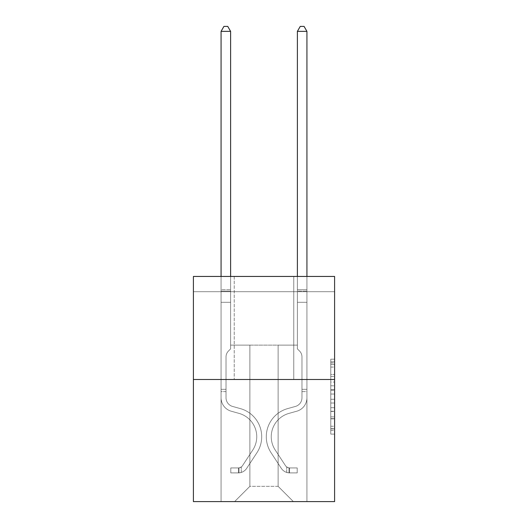 <?xml version="1.0" encoding="UTF-8"?>
<svg xmlns="http://www.w3.org/2000/svg" width="528" height="528" viewBox="0 0 528 528"><rect width="100%" height="100%" fill="white"/><g stroke="black" fill="none" stroke-linecap="round" stroke-linejoin="round"><path stroke-width="0.4" stroke-dasharray="2.64 1.98" d="M330.785 382.041L330.785 394.033L334.6 394.033L334.6 430.366L334.6 362.941L334.6 394.033L330.785 394.033L330.785 361.819L330.785 434.115L330.785 359.192L330.785 428.868L334.6 428.868L330.785 428.868L334.6 428.868L330.785 428.868L330.785 416.882L330.785 434.115L334.6 434.115L334.6 359.192L334.6 428.683L334.6 399.274L330.785 399.274L334.6 399.274L334.6 416.882L334.6 364.439L330.785 364.439L334.6 364.439L334.6 434.115L334.6 362.941L334.6 434.115L330.785 434.115L330.785 359.192L334.6 359.192L334.6 362.941L334.6 359.192L334.6 362.941L334.6 359.192L334.6 361.819L334.6 359.192L330.785 359.192L330.785 364.439L334.6 364.439L330.785 364.439L330.785 382.041L334.6 382.041M293.766 276.441L293.766 379.48L234.234 379.48L293.766 379.48L234.234 379.48L293.766 379.48L293.766 276.441L234.234 276.441L234.234 379.48L234.234 276.441L293.766 276.441M334.6 389.539L334.6 385.79L334.6 389.539L330.785 389.539L330.785 374.458L330.785 418.849L330.785 407.702L334.6 407.702L330.785 407.702L330.785 434.115L334.6 434.115L330.785 434.115L334.6 434.115L330.785 434.115L330.785 359.192L334.6 359.192L330.785 359.192L334.6 359.192L330.785 359.192L330.785 389.539L334.6 389.539M334.6 291.707L334.6 276.441L193.4 276.441L334.6 276.441L334.6 501.6L193.4 501.6L193.4 379.48L334.6 379.48L193.4 379.48L193.4 276.441L334.6 276.441L334.6 291.707L193.4 291.707L334.6 291.707M293.383 501.6L306.933 501.6L306.933 291.707L297.389 291.707L297.389 345.134L278.117 345.134L278.117 486.334L293.383 501.6L306.933 501.6L306.933 291.707L297.389 291.707L297.389 345.134L278.117 345.134L278.117 486.334L249.883 486.334L249.883 345.134L249.883 486.334L249.883 345.134L249.883 486.334L249.883 345.134L278.117 345.134L278.117 486.334L293.383 501.6L306.933 501.6L306.933 291.707L297.389 291.707L297.389 345.134L278.117 345.134L278.117 486.334L293.383 501.6L306.933 501.6L306.933 291.707L297.389 291.707L297.389 345.134L278.117 345.134L278.117 486.334L293.383 501.6L306.933 501.6L306.933 291.707L297.389 291.707L297.389 345.134L278.117 345.134L278.117 486.334L293.383 501.6L306.933 501.6L306.933 291.707L297.389 291.707L297.389 345.134L278.117 345.134L278.117 486.334L293.383 501.6L306.933 501.6L306.933 291.707L297.389 291.707L297.389 345.134L278.117 345.134L278.117 486.334L293.383 501.6L306.933 501.6L306.933 291.707L297.389 291.707L297.389 345.134L278.117 345.134L278.117 486.334L293.383 501.6L306.933 501.6L306.933 291.707L297.389 291.707L297.389 345.134L278.117 345.134L278.117 486.334L293.383 501.6L306.933 501.6L306.933 291.707L297.389 291.707L297.389 345.134L278.117 345.134L278.117 486.334L293.383 501.6L306.933 501.6L306.933 291.707L297.389 291.707L297.389 345.134L278.117 345.134L278.117 486.334L293.383 501.6L306.933 501.6L306.933 291.707L297.389 291.707L297.389 345.134L278.117 345.134L278.117 486.334L293.383 501.6L306.933 501.6L306.933 291.707L297.389 291.707L297.389 345.134L278.117 345.134L278.117 486.334L293.383 501.6L306.933 501.6L306.933 291.707L297.389 291.707L297.389 345.134L278.117 345.134L278.117 486.334L293.383 501.6L306.933 501.6L306.933 291.707L297.389 291.707L297.389 345.134L278.117 345.134L278.117 486.334L293.383 501.6L234.617 501.6L306.933 501.6L306.933 291.707L297.389 291.707L297.389 345.134L278.117 345.134L278.117 486.334L293.383 501.6L278.117 486.334L278.117 345.134L230.611 345.134L230.611 291.707L221.067 291.707L221.067 501.6L234.617 501.6L249.883 486.334L249.883 345.134L230.611 345.134L230.611 291.707L221.067 291.707L221.067 501.6L234.617 501.6L249.883 486.334L249.883 345.134L230.611 345.134L230.611 291.707L221.067 291.707L221.067 501.6L234.617 501.6L249.883 486.334L249.883 345.134L230.611 345.134L230.611 291.707L221.067 291.707L221.067 501.6L234.617 501.6L249.883 486.334L249.883 345.134L230.611 345.134L230.611 291.707L221.067 291.707L221.067 501.6L234.617 501.6L249.883 486.334L249.883 345.134L230.611 345.134L230.611 291.707L221.067 291.707L221.067 501.6L234.617 501.6L249.883 486.334L249.883 345.134L230.611 345.134L230.611 291.707L221.067 291.707L221.067 501.6L234.617 501.6L249.883 486.334L249.883 345.134L230.611 345.134L230.611 291.707L221.067 291.707L221.067 501.6L234.617 501.6L249.883 486.334L249.883 345.134L230.611 345.134L230.611 291.707L221.067 291.707L221.067 501.6L234.617 501.6L249.883 486.334L249.883 345.134L230.611 345.134L230.611 291.707L221.067 291.707L221.067 501.6L234.617 501.6L249.883 486.334L249.883 345.134L230.611 345.134L230.611 291.707L221.067 291.707L221.067 501.6L234.617 501.6L249.883 486.334L249.883 345.134L230.611 345.134L230.611 291.707L221.067 291.707L221.067 501.6L234.617 501.6L249.883 486.334L249.883 345.134L230.611 345.134L230.611 291.707L221.067 291.707L221.067 501.6L234.617 501.6L249.883 486.334L278.117 486.334L293.383 501.6M221.067 501.6L234.617 501.6L249.883 486.334L249.883 345.134L230.611 345.134L230.611 291.707L221.067 291.707L221.067 501.6L234.617 501.6L249.883 486.334L234.617 501.6L249.883 486.334L234.617 501.6L221.067 501.6L221.067 291.707L221.067 501.6M230.611 291.707L221.067 291.707L230.611 291.707L230.611 345.134L230.611 291.707M193.4 291.707L193.4 276.441L193.4 291.707M249.883 345.134L230.611 345.134L249.883 345.134M193.4 379.48L334.6 379.48M330.785 394.033L334.6 394.033L330.785 394.033M330.785 361.819L330.785 359.192L330.785 361.819L334.6 361.819L330.785 361.819M330.785 418.658L330.785 403.022L330.785 418.658L334.6 418.658L330.785 418.658M330.785 403.022L330.785 399.274L334.6 399.274L330.785 399.274L330.785 403.022L334.6 403.022L330.785 403.022M330.785 374.458L330.785 364.439L330.785 374.458L334.6 374.458L330.785 374.458M330.785 359.192L334.6 359.192L330.785 359.192L330.785 362.941L330.785 359.192L334.6 359.192M330.785 434.115L334.6 434.115L330.785 434.115L330.785 430.366L330.785 434.115M221.067 391.618L221.067 31.363L221.067 302.313L221.067 31.363L230.611 31.363L230.611 289.72L230.611 31.363L221.067 31.363L223.931 26.4L227.746 26.4L223.931 26.4L221.067 31.363L221.067 302.313L230.611 302.313L230.611 348.876L228.459 351.028A8.29 8.29 0 0 0 226.03 356.888A8.29 8.29 0 0 1 228.459 351.028L230.611 348.876L230.611 302.313L221.067 302.313L221.067 397.802A13.933 13.933 0 0 0 231.257 411.22A13.933 13.933 0 0 1 221.067 397.802L221.067 302.313L230.611 302.313L230.611 291.146L230.611 348.876L228.459 351.028A8.29 8.29 0 0 0 226.03 356.888A8.29 8.29 0 0 1 228.459 351.028L230.611 348.876L230.611 302.313L221.067 302.313L221.067 397.802A13.933 13.933 0 0 0 231.257 411.22A13.933 13.933 0 0 1 221.067 397.802L221.067 302.313L230.611 302.313L230.611 289.72L230.611 348.876L228.459 351.028A8.29 8.29 0 0 0 226.03 356.888A8.29 8.29 0 0 1 228.459 351.028L230.611 348.876L230.611 302.313L221.067 302.313L221.067 397.802A13.933 13.933 0 0 0 231.257 411.22A13.933 13.933 0 0 1 221.067 397.802L221.067 302.313L230.611 302.313L230.611 31.363L227.746 26.4L230.611 31.363L230.611 348.876L228.459 351.028A8.29 8.29 0 0 0 226.03 356.888A8.29 8.29 0 0 1 228.459 351.028L230.611 348.876L230.611 302.313L221.067 302.313L221.067 397.802L221.067 391.618L226.03 391.618L226.03 389.327L221.067 389.327L226.03 389.327L226.03 397.802L226.03 356.888L226.03 397.802A8.969 8.969 0 0 0 232.591 406.441A8.969 8.969 0 0 1 226.03 397.802L226.03 356.888L226.03 397.802L226.03 389.327L221.067 389.327L226.03 389.327L226.03 397.802A8.969 8.969 0 0 0 232.591 406.441A8.969 8.969 0 0 1 226.03 397.802L226.03 356.888L226.03 397.802A8.969 8.969 0 0 0 232.591 406.441A8.969 8.969 0 0 1 226.03 397.802L226.03 356.888L226.03 397.802L226.03 391.618L221.067 391.618M238.432 472.903A10.111 10.111 0 0 0 246.695 468.336L256.925 452.74A29.192 29.192 0 0 0 240.352 408.606L232.591 406.441A8.969 8.969 0 0 1 226.03 397.802A8.969 8.969 0 0 0 232.591 406.441A8.969 8.969 0 0 1 226.03 397.802A8.969 8.969 0 0 0 232.591 406.441L240.352 408.606L232.591 406.441A8.969 8.969 0 0 1 226.03 397.802A8.969 8.969 0 0 0 232.591 406.441A8.969 8.969 0 0 1 226.03 397.802A8.969 8.969 0 0 0 232.591 406.441L240.352 408.606A29.192 29.192 0 0 1 256.925 452.74A29.192 29.192 0 0 0 240.352 408.606L232.591 406.441A8.969 8.969 0 0 1 226.03 397.802A8.969 8.969 0 0 0 232.591 406.441L240.352 408.606A29.192 29.192 0 0 1 256.925 452.74A29.192 29.192 0 0 0 240.352 408.606L232.591 406.441L240.352 408.606A29.192 29.192 0 0 1 256.925 452.74L246.695 468.336L256.925 452.74A29.192 29.192 0 0 0 240.352 408.606L232.591 406.441L240.352 408.606A29.192 29.192 0 0 1 256.925 452.74A29.192 29.192 0 0 0 240.352 408.606A29.192 29.192 0 0 1 256.925 452.74L246.695 468.336L256.925 452.74A29.192 29.192 0 0 0 240.352 408.606A29.192 29.192 0 0 1 256.925 452.74A29.192 29.192 0 0 0 240.352 408.606A29.192 29.192 0 0 1 256.925 452.74L246.695 468.336A10.111 10.111 0 0 1 241.296 472.428A10.111 10.111 0 0 0 246.695 468.336L256.925 452.74A29.192 29.192 0 0 0 240.352 408.606A29.192 29.192 0 0 1 256.925 452.74L246.695 468.336A10.111 10.111 0 0 1 241.296 472.428C238.352 473.055 238.352 473.055 241.296 472.428C238.352 473.055 238.352 473.055 241.296 472.428A10.111 10.111 0 0 0 246.695 468.336L256.925 452.74L246.695 468.336A10.111 10.111 0 0 1 241.296 472.428C238.352 473.055 238.352 473.055 241.296 472.428C238.352 473.055 238.352 473.055 241.296 472.428A10.111 10.111 0 0 0 246.695 468.336L256.925 452.74L246.695 468.336A10.111 10.111 0 0 1 241.296 472.428C238.352 473.055 238.352 473.055 241.296 472.428C238.352 473.055 238.352 473.055 241.296 472.428A10.111 10.111 0 0 0 246.695 468.336A10.111 10.111 0 0 1 238.432 472.903L238.432 467.94A5.155 5.155 0 0 0 242.55 465.617L252.78 450.021A24.235 24.235 0 0 0 239.019 413.384L231.257 411.22A13.933 13.933 0 0 1 221.067 397.802A13.933 13.933 0 0 0 231.257 411.22A13.933 13.933 0 0 1 221.067 397.802A13.933 13.933 0 0 0 231.257 411.22L239.019 413.384A24.235 24.235 0 0 1 252.78 450.021A24.235 24.235 0 0 0 239.019 413.384L231.257 411.22A13.933 13.933 0 0 1 221.067 397.802A13.933 13.933 0 0 0 231.257 411.22A13.933 13.933 0 0 1 221.067 397.802A13.933 13.933 0 0 0 231.257 411.22L239.019 413.384L231.257 411.22A13.933 13.933 0 0 1 221.067 397.802A13.933 13.933 0 0 0 231.257 411.22L239.019 413.384A24.235 24.235 0 0 1 252.78 450.021A24.235 24.235 0 0 0 239.019 413.384L231.257 411.22L239.019 413.384A24.235 24.235 0 0 1 252.78 450.021L242.55 465.617L252.78 450.021A24.235 24.235 0 0 0 239.019 413.384L231.257 411.22L239.019 413.384A24.235 24.235 0 0 1 252.78 450.021A24.235 24.235 0 0 0 239.019 413.384A24.235 24.235 0 0 1 252.78 450.021L242.55 465.617L252.78 450.021A24.235 24.235 0 0 0 239.019 413.384A24.235 24.235 0 0 1 252.78 450.021A24.235 24.235 0 0 0 239.019 413.384A24.235 24.235 0 0 1 252.78 450.021L242.55 465.617A5.155 5.155 0 0 1 241.296 466.937C238.405 468.27 238.405 468.27 241.296 466.937C238.405 468.27 238.405 468.27 241.296 466.937A5.155 5.155 0 0 0 242.55 465.617L252.78 450.021A24.235 24.235 0 0 0 239.019 413.384A24.235 24.235 0 0 1 252.78 450.021L242.55 465.617A5.155 5.155 0 0 1 241.296 466.937C238.405 468.27 238.405 468.27 241.296 466.937C238.405 468.27 238.405 468.27 241.296 466.937A5.155 5.155 0 0 0 242.55 465.617L252.78 450.021L242.55 465.617A5.155 5.155 0 0 1 241.296 466.937C238.405 468.27 238.405 468.27 241.296 466.937C238.405 468.27 238.405 468.27 241.296 466.937A5.155 5.155 0 0 0 242.55 465.617L252.78 450.021L242.55 465.617A5.155 5.155 0 0 1 241.296 466.937C238.405 468.27 238.405 468.27 241.296 466.937C238.405 468.27 238.405 468.27 241.296 466.937A5.155 5.155 0 0 0 242.55 465.617A5.155 5.155 0 0 1 238.432 467.94L238.432 472.903L230.795 472.903L238.432 472.903A10.111 10.111 0 0 0 246.695 468.336A10.111 10.111 0 0 1 238.432 472.903L238.432 467.94L230.795 467.94L238.432 467.94A5.155 5.155 0 0 0 242.55 465.617A5.155 5.155 0 0 1 238.432 467.94L238.432 472.903L230.795 472.903L230.795 467.94L230.795 472.903L238.432 472.903A10.111 10.111 0 0 0 246.695 468.336A10.111 10.111 0 0 1 238.432 472.903L238.432 467.94L230.795 467.94L238.432 467.94A5.155 5.155 0 0 0 242.55 465.617A5.155 5.155 0 0 1 238.432 467.94L238.432 472.903L230.795 472.903L230.795 467.94L230.795 472.903L238.432 472.903A10.111 10.111 0 0 0 246.695 468.336A10.111 10.111 0 0 1 238.432 472.903L238.432 467.94L230.795 467.94L238.432 467.94A5.155 5.155 0 0 0 242.55 465.617A5.155 5.155 0 0 1 238.432 467.94L238.432 472.903L230.795 472.903L230.795 467.94L230.795 472.903L238.432 472.903M306.933 391.618L306.933 31.363L306.933 302.313L306.933 31.363L297.389 31.363L297.389 289.72L297.389 31.363L306.933 31.363L304.069 26.4L300.254 26.4L304.069 26.4L306.933 31.363L306.933 302.313L306.933 31.363L297.389 31.363L300.254 26.4L297.389 31.363L297.389 302.313L306.933 302.313L306.933 31.363L304.069 26.4L300.254 26.4L304.069 26.4L306.933 31.363L306.933 302.313L297.389 302.313L297.389 348.876L299.541 351.028A8.29 8.29 0 0 1 301.97 356.888A8.29 8.29 0 0 0 299.541 351.028L297.389 348.876L297.389 31.363L306.933 31.363L297.389 31.363L300.254 26.4L297.389 31.363L297.389 302.313L306.933 302.313L306.933 397.802A13.933 13.933 0 0 1 296.743 411.22A13.933 13.933 0 0 0 306.933 397.802L306.933 302.313L297.389 302.313L297.389 348.876L299.541 351.028A8.29 8.29 0 0 1 301.97 356.888A8.29 8.29 0 0 0 299.541 351.028L297.389 348.876L297.389 31.363L306.933 31.363L304.069 26.4L300.254 26.4L304.069 26.4L306.933 31.363L306.933 289.72L306.933 31.363L297.389 31.363L300.254 26.4L297.389 31.363L297.389 302.313L306.933 302.313L306.933 397.802A13.933 13.933 0 0 1 296.743 411.22A13.933 13.933 0 0 0 306.933 397.802L306.933 302.313L297.389 302.313L297.389 348.876L299.541 351.028A8.29 8.29 0 0 1 301.97 356.888A8.29 8.29 0 0 0 299.541 351.028L297.389 348.876L297.389 31.363L306.933 31.363L304.069 26.4L300.254 26.4L304.069 26.4L306.933 31.363L306.933 291.146L306.933 31.363L297.389 31.363L300.254 26.4L297.389 31.363L297.389 302.313L306.933 302.313L306.933 397.802A13.933 13.933 0 0 1 296.743 411.22A13.933 13.933 0 0 0 306.933 397.802L306.933 302.313L297.389 302.313L297.389 348.876L299.541 351.028A8.29 8.29 0 0 1 301.97 356.888A8.29 8.29 0 0 0 299.541 351.028L297.389 348.876L297.389 31.363L306.933 31.363L304.069 26.4L300.254 26.4L304.069 26.4L306.933 31.363L306.933 397.802A13.933 13.933 0 0 1 296.743 411.22L288.981 413.384L296.743 411.22A13.933 13.933 0 0 0 306.933 397.802L306.933 302.313L297.389 302.313L297.389 348.876L299.541 351.028A8.29 8.29 0 0 1 301.97 356.888A8.29 8.29 0 0 0 299.541 351.028L297.389 348.876L297.389 302.313L306.933 302.313L306.933 397.802A13.933 13.933 0 0 1 296.743 411.22A13.933 13.933 0 0 0 306.933 397.802L306.933 302.313L297.389 302.313L297.389 291.146L297.389 348.876L299.541 351.028A8.29 8.29 0 0 1 301.97 356.888A8.29 8.29 0 0 0 299.541 351.028L297.389 348.876L297.389 302.313L306.933 302.313L306.933 397.802A13.933 13.933 0 0 1 296.743 411.22A13.933 13.933 0 0 0 306.933 397.802L306.933 302.313L297.389 302.313L297.389 289.72L297.389 348.876L299.541 351.028A8.29 8.29 0 0 1 301.97 356.888A8.29 8.29 0 0 0 299.541 351.028L297.389 348.876L297.389 302.313L306.933 302.313L306.933 397.802A13.933 13.933 0 0 1 296.743 411.22L288.981 413.384L296.743 411.22A13.933 13.933 0 0 0 306.933 397.802L306.933 302.313L297.389 302.313L297.389 31.363L300.254 26.4L297.389 31.363L297.389 348.876L299.541 351.028A8.29 8.29 0 0 1 301.97 356.888A8.29 8.29 0 0 0 299.541 351.028L297.389 348.876L297.389 302.313L306.933 302.313L306.933 397.802L306.933 391.618L301.97 391.618L301.97 389.327L306.933 389.327L301.97 389.327L301.97 397.802L301.97 356.888L301.97 397.802A8.969 8.969 0 0 1 295.409 406.441A8.969 8.969 0 0 0 301.97 397.802L301.97 356.888L301.97 397.802L301.97 389.327L306.933 389.327L301.97 389.327L301.97 397.802A8.969 8.969 0 0 1 295.409 406.441A8.969 8.969 0 0 0 301.97 397.802L301.97 356.888L301.97 397.802A8.969 8.969 0 0 1 295.409 406.441A8.969 8.969 0 0 0 301.97 397.802L301.97 356.888L301.97 397.802L301.97 389.327L306.933 389.327L301.97 389.327L301.97 397.802A8.969 8.969 0 0 1 295.409 406.441L287.648 408.606L295.409 406.441A8.969 8.969 0 0 0 301.97 397.802L301.97 356.888L301.97 397.802A8.969 8.969 0 0 1 295.409 406.441A8.969 8.969 0 0 0 301.97 397.802L301.97 356.888L301.97 397.802L301.97 389.327L306.933 389.327L301.97 389.327L301.97 397.802A8.969 8.969 0 0 1 295.409 406.441A8.969 8.969 0 0 0 301.97 397.802L301.97 356.888L301.97 397.802A8.969 8.969 0 0 1 295.409 406.441L287.648 408.606L295.409 406.441A8.969 8.969 0 0 0 301.97 397.802L301.97 356.888L301.97 397.802L301.97 391.618L306.933 391.618M289.568 472.903A10.111 10.111 0 0 1 281.305 468.336L271.075 452.74A29.192 29.192 0 0 1 287.648 408.606L295.409 406.441A8.969 8.969 0 0 0 301.97 397.802A8.969 8.969 0 0 1 295.409 406.441A8.969 8.969 0 0 0 301.97 397.802A8.969 8.969 0 0 1 295.409 406.441L287.648 408.606A29.192 29.192 0 0 0 271.075 452.74A29.192 29.192 0 0 1 287.648 408.606L295.409 406.441A8.969 8.969 0 0 0 301.97 397.802A8.969 8.969 0 0 1 295.409 406.441L287.648 408.606L295.409 406.441A8.969 8.969 0 0 0 301.97 397.802A8.969 8.969 0 0 1 295.409 406.441A8.969 8.969 0 0 0 301.97 397.802A8.969 8.969 0 0 1 295.409 406.441L287.648 408.606L295.409 406.441A8.969 8.969 0 0 0 301.97 397.802A8.969 8.969 0 0 1 295.409 406.441L287.648 408.606A29.192 29.192 0 0 0 271.075 452.74A29.192 29.192 0 0 1 287.648 408.606L295.409 406.441A8.969 8.969 0 0 0 301.97 397.802A8.969 8.969 0 0 1 295.409 406.441A8.969 8.969 0 0 0 301.97 397.802A8.969 8.969 0 0 1 295.409 406.441L287.648 408.606L295.409 406.441A8.969 8.969 0 0 0 301.97 397.802A8.969 8.969 0 0 1 295.409 406.441L287.648 408.606A29.192 29.192 0 0 0 271.075 452.74L281.305 468.336L271.075 452.74A29.192 29.192 0 0 1 287.648 408.606L295.409 406.441L287.648 408.606A29.192 29.192 0 0 0 271.075 452.74A29.192 29.192 0 0 1 287.648 408.606L295.409 406.441L287.648 408.606A29.192 29.192 0 0 0 271.075 452.74A29.192 29.192 0 0 1 287.648 408.606L295.409 406.441L287.648 408.606A29.192 29.192 0 0 0 271.075 452.74L281.305 468.336L271.075 452.74A29.192 29.192 0 0 1 287.648 408.606L295.409 406.441L287.648 408.606A29.192 29.192 0 0 0 271.075 452.74A29.192 29.192 0 0 1 287.648 408.606L295.409 406.441L287.648 408.606A29.192 29.192 0 0 0 271.075 452.74A29.192 29.192 0 0 1 287.648 408.606A29.192 29.192 0 0 0 271.075 452.74L281.305 468.336A10.111 10.111 0 0 0 286.704 472.428A10.111 10.111 0 0 1 281.305 468.336L271.075 452.74A29.192 29.192 0 0 1 287.648 408.606A29.192 29.192 0 0 0 271.075 452.74L281.305 468.336L271.075 452.74A29.192 29.192 0 0 1 287.648 408.606A29.192 29.192 0 0 0 271.075 452.74A29.192 29.192 0 0 1 287.648 408.606A29.192 29.192 0 0 0 271.075 452.74L281.305 468.336L271.075 452.74A29.192 29.192 0 0 1 287.648 408.606A29.192 29.192 0 0 0 271.075 452.74L281.305 468.336A10.111 10.111 0 0 0 286.704 472.428C289.648 473.055 289.648 473.055 286.704 472.428C289.648 473.055 289.648 473.055 286.704 472.428A10.111 10.111 0 0 1 281.305 468.336L271.075 452.74A29.192 29.192 0 0 1 287.648 408.606A29.192 29.192 0 0 0 271.075 452.74A29.192 29.192 0 0 1 287.648 408.606A29.192 29.192 0 0 0 271.075 452.74L281.305 468.336L271.075 452.74A29.192 29.192 0 0 1 287.648 408.606A29.192 29.192 0 0 0 271.075 452.74L281.305 468.336A10.111 10.111 0 0 0 286.704 472.428C289.648 473.055 289.648 473.055 286.704 472.428C289.648 473.055 289.648 473.055 286.704 472.428A10.111 10.111 0 0 1 281.305 468.336L271.075 452.74L281.305 468.336A10.111 10.111 0 0 0 286.704 472.428C289.648 473.055 289.648 473.055 286.704 472.428C289.648 473.055 289.648 473.055 286.704 472.428A10.111 10.111 0 0 1 281.305 468.336L271.075 452.74L281.305 468.336A10.111 10.111 0 0 0 286.704 472.428C289.648 473.055 289.648 473.055 286.704 472.428C289.648 473.055 289.648 473.055 286.704 472.428A10.111 10.111 0 0 1 281.305 468.336L271.075 452.74L281.305 468.336A10.111 10.111 0 0 0 286.704 472.428C289.648 473.055 289.648 473.055 286.704 472.428C289.648 473.055 289.648 473.055 286.704 472.428A10.111 10.111 0 0 1 281.305 468.336L271.075 452.74L281.305 468.336A10.111 10.111 0 0 0 286.704 472.428C289.648 473.055 289.648 473.055 286.704 472.428C289.648 473.055 289.648 473.055 286.704 472.428A10.111 10.111 0 0 1 281.305 468.336L271.075 452.74L281.305 468.336A10.111 10.111 0 0 0 286.704 472.428C289.648 473.055 289.648 473.055 286.704 472.428C289.648 473.055 289.648 473.055 286.704 472.428A10.111 10.111 0 0 1 281.305 468.336A10.111 10.111 0 0 0 289.568 472.903L289.568 467.94A5.155 5.155 0 0 1 285.45 465.617L275.22 450.021A24.235 24.235 0 0 1 288.981 413.384A24.235 24.235 0 0 0 275.22 450.021A24.235 24.235 0 0 1 288.981 413.384L296.743 411.22A13.933 13.933 0 0 0 306.933 397.802A13.933 13.933 0 0 1 296.743 411.22A13.933 13.933 0 0 0 306.933 397.802A13.933 13.933 0 0 1 296.743 411.22L288.981 413.384L296.743 411.22A13.933 13.933 0 0 0 306.933 397.802A13.933 13.933 0 0 1 296.743 411.22L288.981 413.384L296.743 411.22A13.933 13.933 0 0 0 306.933 397.802A13.933 13.933 0 0 1 296.743 411.22A13.933 13.933 0 0 0 306.933 397.802A13.933 13.933 0 0 1 296.743 411.22L288.981 413.384A24.235 24.235 0 0 0 275.22 450.021A24.235 24.235 0 0 1 288.981 413.384L296.743 411.22A13.933 13.933 0 0 0 306.933 397.802A13.933 13.933 0 0 1 296.743 411.22L288.981 413.384L296.743 411.22A13.933 13.933 0 0 0 306.933 397.802A13.933 13.933 0 0 1 296.743 411.22A13.933 13.933 0 0 0 306.933 397.802A13.933 13.933 0 0 1 296.743 411.22L288.981 413.384L296.743 411.22A13.933 13.933 0 0 0 306.933 397.802A13.933 13.933 0 0 1 296.743 411.22L288.981 413.384A24.235 24.235 0 0 0 275.22 450.021L285.45 465.617L275.22 450.021A24.235 24.235 0 0 1 288.981 413.384L296.743 411.22L288.981 413.384A24.235 24.235 0 0 0 275.22 450.021A24.235 24.235 0 0 1 288.981 413.384L296.743 411.22L288.981 413.384A24.235 24.235 0 0 0 275.22 450.021A24.235 24.235 0 0 1 288.981 413.384L296.743 411.22L288.981 413.384A24.235 24.235 0 0 0 275.22 450.021L285.45 465.617L275.22 450.021A24.235 24.235 0 0 1 288.981 413.384L296.743 411.22L288.981 413.384A24.235 24.235 0 0 0 275.22 450.021A24.235 24.235 0 0 1 288.981 413.384L296.743 411.22L288.981 413.384A24.235 24.235 0 0 0 275.22 450.021A24.235 24.235 0 0 1 288.981 413.384A24.235 24.235 0 0 0 275.22 450.021L285.45 465.617A5.155 5.155 0 0 0 286.704 466.937C289.595 468.27 289.595 468.27 286.704 466.937C289.595 468.27 289.595 468.27 286.704 466.937A5.155 5.155 0 0 1 285.45 465.617L275.22 450.021A24.235 24.235 0 0 1 288.981 413.384A24.235 24.235 0 0 0 275.22 450.021L285.45 465.617L275.22 450.021A24.235 24.235 0 0 1 288.981 413.384A24.235 24.235 0 0 0 275.22 450.021A24.235 24.235 0 0 1 288.981 413.384A24.235 24.235 0 0 0 275.22 450.021L285.45 465.617L275.22 450.021A24.235 24.235 0 0 1 288.981 413.384A24.235 24.235 0 0 0 275.22 450.021L285.45 465.617A5.155 5.155 0 0 0 286.704 466.937C289.595 468.27 289.595 468.27 286.704 466.937C289.595 468.27 289.595 468.27 286.704 466.937A5.155 5.155 0 0 1 285.45 465.617L275.22 450.021A24.235 24.235 0 0 1 288.981 413.384A24.235 24.235 0 0 0 275.22 450.021A24.235 24.235 0 0 1 288.981 413.384A24.235 24.235 0 0 0 275.22 450.021L285.45 465.617L275.22 450.021A24.235 24.235 0 0 1 288.981 413.384A24.235 24.235 0 0 0 275.22 450.021L285.45 465.617A5.155 5.155 0 0 0 286.704 466.937C289.595 468.27 289.595 468.27 286.704 466.937C289.595 468.27 289.595 468.27 286.704 466.937A5.155 5.155 0 0 1 285.45 465.617L275.22 450.021L285.45 465.617A5.155 5.155 0 0 0 286.704 466.937C289.595 468.27 289.595 468.27 286.704 466.937C289.595 468.27 289.595 468.27 286.704 466.937A5.155 5.155 0 0 1 285.45 465.617L275.22 450.021L285.45 465.617A5.155 5.155 0 0 0 286.704 466.937C289.595 468.27 289.595 468.27 286.704 466.937C289.595 468.27 289.595 468.27 286.704 466.937A5.155 5.155 0 0 1 285.45 465.617L275.22 450.021L285.45 465.617A5.155 5.155 0 0 0 286.704 466.937C289.595 468.27 289.595 468.27 286.704 466.937C289.595 468.27 289.595 468.27 286.704 466.937A5.155 5.155 0 0 1 285.45 465.617L275.22 450.021L285.45 465.617A5.155 5.155 0 0 0 286.704 466.937C289.595 468.27 289.595 468.27 286.704 466.937C289.595 468.27 289.595 468.27 286.704 466.937A5.155 5.155 0 0 1 285.45 465.617L275.22 450.021L285.45 465.617A5.155 5.155 0 0 0 286.704 466.937C289.595 468.27 289.595 468.27 286.704 466.937C289.595 468.27 289.595 468.27 286.704 466.937A5.155 5.155 0 0 1 285.45 465.617A5.155 5.155 0 0 0 289.568 467.94L289.568 472.903L297.205 472.903L289.568 472.903A10.111 10.111 0 0 1 281.305 468.336A10.111 10.111 0 0 0 289.568 472.903L289.568 467.94L297.205 467.94L289.568 467.94A5.155 5.155 0 0 1 285.45 465.617A5.155 5.155 0 0 0 289.568 467.94L289.568 472.903L297.205 472.903L297.205 467.94L297.205 472.903L289.568 472.903A10.111 10.111 0 0 1 281.305 468.336A10.111 10.111 0 0 0 289.568 472.903L289.568 467.94L297.205 467.94L289.568 467.94A5.155 5.155 0 0 1 285.45 465.617A5.155 5.155 0 0 0 289.568 467.94L289.568 472.903L297.205 472.903L297.205 467.94L297.205 472.903L289.568 472.903A10.111 10.111 0 0 1 281.305 468.336A10.111 10.111 0 0 0 289.568 472.903L289.568 467.94L297.205 467.94L289.568 467.94A5.155 5.155 0 0 1 285.45 465.617A5.155 5.155 0 0 0 289.568 467.94L289.568 472.903L297.205 472.903L297.205 467.94L297.205 472.903L289.568 472.903A10.111 10.111 0 0 1 281.305 468.336A10.111 10.111 0 0 0 289.568 472.903L289.568 467.94L297.205 467.94L289.568 467.94A5.155 5.155 0 0 1 285.45 465.617A5.155 5.155 0 0 0 289.568 467.94L289.568 472.903L297.205 472.903L297.205 467.94L297.205 472.903L289.568 472.903A10.111 10.111 0 0 1 281.305 468.336A10.111 10.111 0 0 0 289.568 472.903L289.568 467.94L297.205 467.94L289.568 467.94A5.155 5.155 0 0 1 285.45 465.617A5.155 5.155 0 0 0 289.568 467.94L289.568 472.903L297.205 472.903L297.205 467.94L297.205 472.903L289.568 472.903A10.111 10.111 0 0 1 281.305 468.336A10.111 10.111 0 0 0 289.568 472.903L289.568 467.94L297.205 467.94L289.568 467.94A5.155 5.155 0 0 1 285.45 465.617A5.155 5.155 0 0 0 289.568 467.94L289.568 472.903L297.205 472.903L297.205 467.94L297.205 472.903L289.568 472.903A10.111 10.111 0 0 1 281.305 468.336A10.111 10.111 0 0 0 289.568 472.903L289.568 467.94L297.205 467.94L289.568 467.94A5.155 5.155 0 0 1 285.45 465.617A5.155 5.155 0 0 0 289.568 467.94L289.568 472.903L297.205 472.903L297.205 467.94L297.205 472.903L289.568 472.903M221.067 276.441L221.067 31.363L230.611 31.363L221.067 31.363L223.931 26.4L227.746 26.4L223.931 26.4L221.067 31.363L221.067 289.72L221.067 31.363L230.611 31.363L227.746 26.4L230.611 31.363L230.611 289.72L230.611 31.363L221.067 31.363L223.931 26.4L227.746 26.4L223.931 26.4L221.067 31.363L230.611 31.363L227.746 26.4L230.611 31.363L230.611 276.441M297.389 276.441L297.389 289.72L306.933 289.72L297.389 289.72L306.933 289.72L297.389 289.72L306.933 289.72L297.389 289.72L306.933 289.72L297.389 289.72L306.933 289.72L297.389 289.72L306.933 289.72L297.389 289.72L306.933 289.72L297.389 289.72L306.933 289.72L297.389 289.72L297.389 291.146L297.389 31.363L300.254 26.4L297.389 31.363L306.933 31.363L297.389 31.363L306.933 31.363L304.069 26.4L300.254 26.4L304.069 26.4L306.933 31.363L306.933 289.72L306.933 31.363L297.389 31.363L300.254 26.4L297.389 31.363L297.389 289.72L297.389 31.363L306.933 31.363L304.069 26.4L300.254 26.4L304.069 26.4L306.933 31.363L306.933 276.441M230.795 467.94L238.24 467.94L230.795 467.94L230.795 472.903L230.795 467.94M221.067 289.72L221.067 291.146L221.067 289.72L230.611 289.72L221.067 289.72M241.296 472.428C238.352 473.055 238.352 473.055 241.296 472.428C238.352 473.055 238.352 473.055 241.296 472.428L241.296 466.937L241.296 472.428M230.611 31.363L227.746 26.4L223.931 26.4L221.067 31.363M297.205 467.94L289.76 467.94L297.205 467.94L297.205 472.903L297.205 467.94M286.704 472.428C289.648 473.055 289.648 473.055 286.704 472.428C289.648 473.055 289.648 473.055 286.704 472.428L286.704 466.937L286.704 472.428M297.389 291.146L297.389 302.313L297.389 291.146L306.933 291.146L297.389 291.146M306.933 31.363L304.069 26.4L300.254 26.4L297.389 31.363M330.785 416.882L334.6 416.882L330.785 416.882M330.785 411.259L334.6 411.259M330.785 376.424L334.6 376.424L330.785 376.424M330.785 362.941L334.6 362.941M330.785 430.366L334.6 430.366M330.785 426.248L334.6 426.248M330.785 367.059L334.6 367.059M330.785 390.284L334.6 390.284L330.785 390.284M330.785 411.451L334.6 411.451L330.785 411.451M330.785 418.849L334.6 418.849L330.785 418.849M330.785 385.79L334.6 385.79L330.785 385.79M221.067 291.146L230.611 291.146L221.067 291.146M330.785 428.683L334.6 428.683M330.785 428.868L334.6 428.868M330.785 364.439L334.6 364.439M239.006 467.881L239.006 472.87L239.006 467.881M288.994 467.881L288.994 472.87L288.994 467.881"/><path stroke-width="0.79" d="M334.6 379.48L334.6 276.441L193.4 276.441L193.4 501.6L334.6 501.6L334.6 379.48L193.4 379.48M230.611 276.441L230.611 31.363L221.067 31.363L221.067 276.441M221.067 31.363L223.931 26.4L227.746 26.4L230.611 31.363M306.933 276.441L306.933 31.363L297.389 31.363L297.389 276.441M297.389 31.363L300.254 26.4L304.069 26.4L306.933 31.363"/></g></svg>
